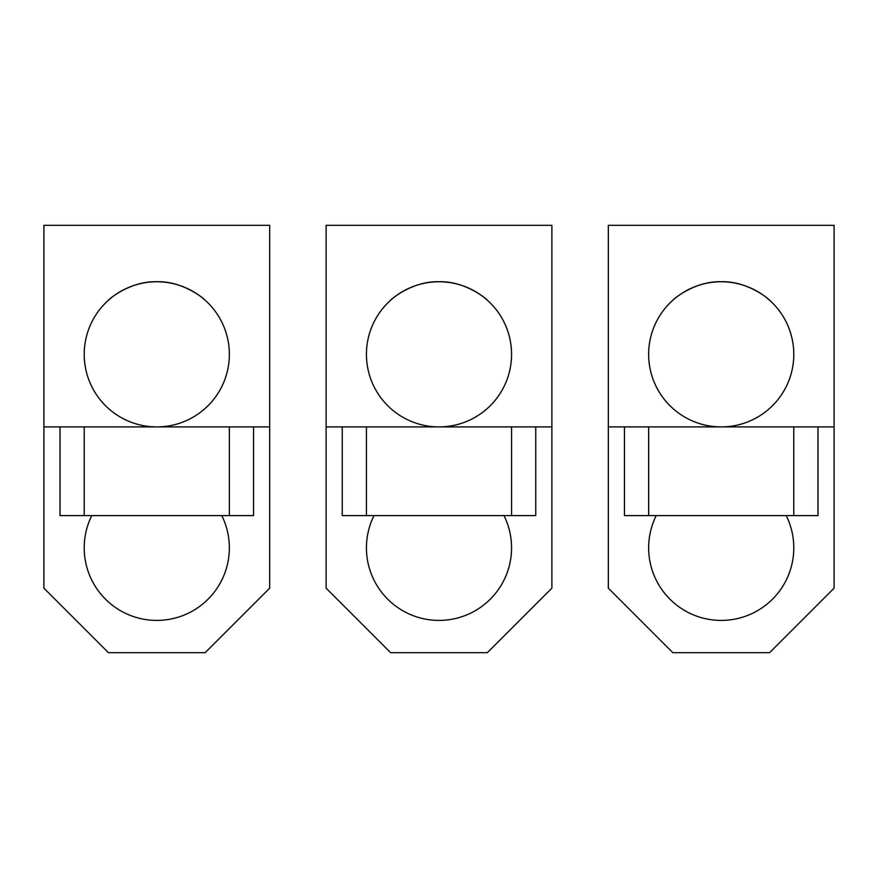 <?xml version="1.0" encoding="UTF-8"?>
<svg xmlns="http://www.w3.org/2000/svg" width="878" height="878" viewBox="0 0 878 878"><rect width="100%" height="100%" fill="white"/><g stroke="black" fill="none" stroke-linecap="round" stroke-linejoin="round"><path stroke-width="1.32" d="M535.756 426.906L535.756 515.606L511.567 515.606L511.567 426.906L551.889 426.906L551.889 225.328L326.111 225.328L326.111 426.906L511.567 426.906M511.567 515.606L342.244 515.606L342.244 426.906M366.433 515.606L366.433 426.906M551.889 426.906L551.889 588.172L487.378 652.672L390.622 652.672L326.111 588.172L326.111 426.906M373.995 515.606A72.567 72.567 0 0 0 439 620.417A72.567 72.567 0 0 0 504.005 515.606M511.567 354.328A72.567 72.567 0 0 0 439 281.761A72.567 72.567 0 0 0 366.433 354.328A72.567 72.567 0 0 0 439 426.906A72.567 72.567 0 0 0 511.567 354.328M390.622 300.243C390.71 299.749 410.981 281.706 437.2 281.783C464.901 280.181 487.389 299.617 487.378 300.243C487.29 299.749 467.019 281.706 440.8 281.783C413.099 280.181 390.611 299.617 390.622 300.243M253.544 426.906L253.544 515.606L229.356 515.606L229.356 426.906L269.667 426.906L269.667 225.328L43.9 225.328L43.9 426.906L229.356 426.906M229.356 515.606L60.022 515.606L60.022 426.906M84.211 515.606L84.211 426.906M269.667 426.906L269.667 588.172L205.167 652.672L108.411 652.672L43.9 588.172L43.9 426.906M91.773 515.606A72.567 72.567 0 0 0 156.789 620.417A72.567 72.567 0 0 0 221.794 515.606M229.356 354.328A72.567 72.567 0 0 0 156.789 281.761A72.567 72.567 0 0 0 84.211 354.328A72.567 72.567 0 0 0 156.789 426.906A72.567 72.567 0 0 0 229.356 354.328M108.411 300.243C108.488 299.749 128.759 281.706 154.978 281.783C182.679 280.181 205.167 299.617 205.167 300.243C205.079 299.749 184.808 281.706 158.589 281.783C130.888 280.181 108.4 299.617 108.411 300.243M817.978 426.906L817.978 515.606L793.789 515.606L793.789 426.906L834.1 426.906L834.1 225.328L608.333 225.328L608.333 426.906L793.789 426.906M793.789 515.606L624.456 515.606L624.456 426.906M648.644 515.606L648.644 426.906M834.1 426.906L834.1 588.172L769.589 652.672L672.833 652.672L608.333 588.172L608.333 426.906M656.206 515.606A72.567 72.567 0 0 0 721.211 620.417A72.567 72.567 0 0 0 786.227 515.606M793.789 354.328A72.567 72.567 0 0 0 721.211 281.761A72.567 72.567 0 0 0 648.644 354.328A72.567 72.567 0 0 0 721.211 426.906A72.567 72.567 0 0 0 793.789 354.328M672.833 300.243C672.921 299.749 693.192 281.706 719.411 281.783C747.112 280.181 769.6 299.617 769.589 300.243C769.512 299.749 749.241 281.706 723.022 281.783C695.321 280.181 672.833 299.617 672.833 300.243"/></g></svg>
